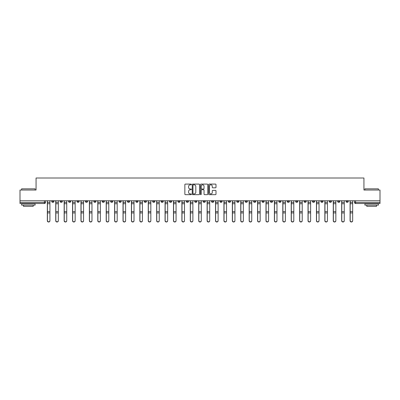 <?xml version="1.0" encoding="UTF-8"?>
<svg xmlns="http://www.w3.org/2000/svg" width="400" height="400" viewBox="0 0 400 400"><rect width="100%" height="100%" fill="white"/><g stroke="black" fill="none" stroke-linecap="round" stroke-linejoin="round"><path stroke-width="0.6" d="M191.375 184.46A0.37 0.37 0 0 0 191.005 184.09L185.38 184.09A0.53 0.53 0 0 0 184.855 184.62L184.855 194.145A0.53 0.53 0 0 0 185.38 194.67L191.005 194.67A0.37 0.37 0 0 0 191.375 194.3A0.37 0.37 0 0 0 191.005 193.93L190.275 193.93A1.695 1.695 0 0 1 188.585 192.24L188.585 191.445A1.695 1.695 0 0 1 190.275 189.75L191.005 189.75A0.37 0.37 0 0 0 191.375 189.38A0.37 0.37 0 0 0 191.005 189.01L190.275 189.01A1.695 1.695 0 0 1 188.585 187.315L188.585 186.525A1.695 1.695 0 0 1 190.275 184.83L191.005 184.83A0.37 0.37 0 0 0 191.375 184.46M329.27 200.755L329.27 201.35L331.43 201.35A1.08 1.08 0 0 1 330.35 202.425A1.08 1.08 0 0 1 329.27 201.35L329.27 200.755M278.815 200.755L278.815 201.35L280.97 201.35A1.08 1.08 0 0 1 279.89 202.425A1.08 1.08 0 0 1 278.815 201.35L278.815 200.755M270.405 200.755L270.405 201.35L272.56 201.35A1.08 1.08 0 0 1 271.48 202.425A1.08 1.08 0 0 1 270.405 201.35L270.405 200.755M219.945 200.755L219.945 201.35L222.1 201.35A1.08 1.08 0 0 1 221.025 202.425A1.08 1.08 0 0 1 219.945 201.35L219.945 200.755M211.535 200.755L211.535 201.35L213.695 201.35A1.08 1.08 0 0 1 212.615 202.425A1.08 1.08 0 0 1 211.535 201.35L211.535 200.755M203.125 200.755L203.125 201.35L205.285 201.35A1.08 1.08 0 0 1 204.205 202.425A1.08 1.08 0 0 1 203.125 201.35L203.125 200.755M186.305 200.755L186.305 201.35L188.465 201.35A1.08 1.08 0 0 1 187.385 202.425A1.08 1.08 0 0 1 186.305 201.35L186.305 200.755M169.49 201.35L169.49 200.755L169.49 201.35A1.08 1.08 0 0 0 170.565 202.425A1.08 1.08 0 0 1 169.49 201.35L171.645 201.35A1.08 1.08 0 0 1 170.565 202.425A1.08 1.08 0 0 0 171.645 201.35L171.645 200.755L171.645 201.35M161.08 201.35L161.08 200.755L161.08 201.35A1.08 1.08 0 0 0 162.155 202.425A1.08 1.08 0 0 1 161.08 201.35L163.235 201.35A1.08 1.08 0 0 1 162.155 202.425M152.67 201.35L152.67 200.755L152.67 201.35A1.08 1.08 0 0 0 153.745 202.425A1.08 1.08 0 0 1 152.67 201.35L154.825 201.35A1.08 1.08 0 0 1 153.745 202.425A1.08 1.08 0 0 0 154.825 201.35L154.825 200.755L154.825 201.35M144.26 200.755L144.26 201.35L146.415 201.35A1.08 1.08 0 0 1 145.335 202.425A1.08 1.08 0 0 1 144.26 201.35L144.26 200.755M135.85 200.755L135.85 201.35L138.005 201.35A1.08 1.08 0 0 1 136.925 202.425A1.08 1.08 0 0 1 135.85 201.35L135.85 200.755M127.44 200.755L127.44 201.35L129.595 201.35A1.08 1.08 0 0 1 128.52 202.425A1.08 1.08 0 0 1 127.44 201.35L127.44 200.755M119.03 201.35L119.03 200.755L119.03 201.35A1.08 1.08 0 0 0 120.11 202.425A1.08 1.08 0 0 1 119.03 201.35L121.185 201.35A1.08 1.08 0 0 1 120.11 202.425M102.21 201.35L102.21 200.755L102.21 201.35A1.08 1.08 0 0 0 103.29 202.425A1.08 1.08 0 0 1 102.21 201.35L104.365 201.35A1.08 1.08 0 0 1 103.29 202.425A1.08 1.08 0 0 0 104.365 201.35L104.365 200.755L104.365 201.35M93.8 201.35L93.8 200.755L93.8 201.35A1.08 1.08 0 0 0 94.88 202.425A1.08 1.08 0 0 1 93.8 201.35L95.955 201.35A1.08 1.08 0 0 1 94.88 202.425A1.08 1.08 0 0 0 95.955 201.35L95.955 200.755L95.955 201.35M85.39 201.35L85.39 200.755L85.39 201.35A1.08 1.08 0 0 0 86.47 202.425A1.08 1.08 0 0 1 85.39 201.35L87.545 201.35A1.08 1.08 0 0 1 86.47 202.425A1.08 1.08 0 0 0 87.545 201.35L87.545 200.755L87.545 201.35M76.98 201.35L76.98 200.755L76.98 201.35A1.08 1.08 0 0 0 78.06 202.425A1.08 1.08 0 0 1 76.98 201.35L79.135 201.35A1.08 1.08 0 0 1 78.06 202.425M68.57 201.35L68.57 200.755L68.57 201.35A1.08 1.08 0 0 0 69.65 202.425A1.08 1.08 0 0 1 68.57 201.35L70.73 201.35A1.08 1.08 0 0 1 69.65 202.425A1.08 1.08 0 0 0 70.73 201.35L70.73 200.755L70.73 201.35M60.16 201.35L60.16 200.755L60.16 201.35A1.08 1.08 0 0 0 61.24 202.425A1.08 1.08 0 0 1 60.16 201.35L62.32 201.35A1.08 1.08 0 0 1 61.24 202.425A1.08 1.08 0 0 0 62.32 201.35L62.32 200.755L62.32 201.35M215.465 187.82A0.53 0.53 0 0 0 215.995 187.29L215.995 184.62A0.53 0.53 0 0 0 215.465 184.09L209.22 184.09A0.53 0.53 0 0 0 208.69 184.62L208.69 194.145A0.53 0.53 0 0 0 209.22 194.67L215.465 194.67A0.53 0.53 0 0 0 215.995 194.145L215.995 190.915A0.53 0.53 0 0 0 215.465 190.385L212.79 190.385A0.53 0.53 0 0 0 212.265 190.915L212.265 192.515A1.415 1.415 0 0 1 210.85 193.93A1.415 1.415 0 0 1 209.43 192.515L209.43 186.245A1.415 1.415 0 0 1 210.85 184.83A1.415 1.415 0 0 1 212.265 186.245L212.265 187.29A0.53 0.53 0 0 0 212.79 187.82L215.465 187.82M20 200.755L20 190.03L36.065 190.03L36.065 178.005L363.935 178.005L363.935 190.03L380 190.03L380 200.755L20 200.755L20 202.425L45.5 202.425L45.5 200.755M199.535 184.62A0.53 0.53 0 0 0 199.01 184.09L192.765 184.09A0.53 0.53 0 0 0 192.235 184.62L192.235 194.145A0.53 0.53 0 0 0 192.765 194.67L199.01 194.67A0.53 0.53 0 0 0 199.535 194.145L199.535 184.62M200.99 184.09L207.235 184.09A0.53 0.53 0 0 1 207.765 184.62L207.765 194.145A0.53 0.53 0 0 1 207.235 194.67L204.565 194.67A0.53 0.53 0 0 1 204.035 194.145L204.035 190.28A0.53 0.53 0 0 0 203.505 189.75L201.735 189.75A0.53 0.53 0 0 0 201.205 190.28L201.205 194.3A0.37 0.37 0 0 1 200.835 194.67A0.37 0.37 0 0 1 200.465 194.3L200.465 184.62A0.53 0.53 0 0 1 200.99 184.09M354.5 200.755L354.5 202.425L380 202.425L380 203.505L355.58 203.505A1.08 1.08 0 0 1 354.5 202.425M380 200.755L380 202.425M45.5 202.425A1.08 1.08 0 0 1 44.42 203.505L20 203.505L20 202.425M348.25 200.755L348.25 201.35A1.08 1.08 0 0 1 347.17 202.425A1.08 1.08 0 0 1 346.09 201.35A1.08 1.08 0 0 0 347.17 202.425M346.09 200.755L346.09 201.35L348.25 201.35M339.84 200.755L339.84 201.35A1.08 1.08 0 0 1 338.76 202.425A1.08 1.08 0 0 1 337.68 201.35L339.84 201.35M337.68 200.755L337.68 201.35M331.43 200.755L331.43 201.35A1.08 1.08 0 0 1 330.35 202.425M323.02 200.755L323.02 201.35A1.08 1.08 0 0 1 321.94 202.425A1.08 1.08 0 0 1 320.865 201.35L323.02 201.35M320.865 200.755L320.865 201.35M314.61 200.755L314.61 201.35A1.08 1.08 0 0 1 313.53 202.425A1.08 1.08 0 0 1 312.455 201.35L314.61 201.35M312.455 200.755L312.455 201.35M306.2 200.755L306.2 201.35A1.08 1.08 0 0 1 305.12 202.425A1.08 1.08 0 0 1 304.045 201.35A1.08 1.08 0 0 0 305.12 202.425M304.045 200.755L304.045 201.35L306.2 201.35M297.79 200.755L297.79 201.35A1.08 1.08 0 0 1 296.71 202.425A1.08 1.08 0 0 1 295.635 201.35L297.79 201.35M295.635 200.755L295.635 201.35M289.38 200.755L289.38 201.35A1.08 1.08 0 0 1 288.3 202.425A1.08 1.08 0 0 1 287.225 201.35L289.38 201.35M287.225 200.755L287.225 201.35M280.97 200.755L280.97 201.35M272.56 200.755L272.56 201.35L272.56 200.755M264.15 200.755L264.15 201.35A1.08 1.08 0 0 1 263.075 202.425A1.08 1.08 0 0 1 261.995 201.35L264.15 201.35M261.995 200.755L261.995 201.35M255.74 200.755L255.74 201.35A1.08 1.08 0 0 1 254.665 202.425A1.08 1.08 0 0 1 253.585 201.35L255.74 201.35M253.585 200.755L253.585 201.35M247.33 200.755L247.33 201.35A1.08 1.08 0 0 1 246.255 202.425A1.08 1.08 0 0 1 245.175 201.35L247.33 201.35M245.175 200.755L245.175 201.35M238.92 200.755L238.92 201.35A1.08 1.08 0 0 1 237.845 202.425A1.08 1.08 0 0 1 236.765 201.35L238.92 201.35M236.765 200.755L236.765 201.35M230.51 200.755L230.51 201.35A1.08 1.08 0 0 1 229.435 202.425A1.08 1.08 0 0 1 228.355 201.35L230.51 201.35M228.355 200.755L228.355 201.35M222.1 200.755L222.1 201.35A1.08 1.08 0 0 1 221.025 202.425M213.695 200.755L213.695 201.35M205.285 201.35L205.285 200.755L205.285 201.35A1.08 1.08 0 0 1 204.205 202.425M196.875 200.755L196.875 201.35A1.08 1.08 0 0 1 195.795 202.425A1.08 1.08 0 0 1 194.715 201.35A1.08 1.08 0 0 0 195.795 202.425A1.08 1.08 0 0 0 196.875 201.35L194.715 201.35L194.715 200.755M188.465 201.35L188.465 200.755L188.465 201.35A1.08 1.08 0 0 1 187.385 202.425M180.055 200.755L180.055 201.35A1.08 1.08 0 0 1 178.975 202.425A1.08 1.08 0 0 1 177.9 201.35A1.08 1.08 0 0 0 178.975 202.425M177.9 200.755L177.9 201.35L180.055 201.35M163.235 200.755L163.235 201.35L163.235 200.755M146.415 201.35L146.415 200.755L146.415 201.35A1.08 1.08 0 0 1 145.335 202.425M138.005 201.35L138.005 200.755L138.005 201.35A1.08 1.08 0 0 1 136.925 202.425M129.595 201.35L129.595 200.755L129.595 201.35A1.08 1.08 0 0 1 128.52 202.425M121.185 200.755L121.185 201.35L121.185 200.755M112.775 201.35L112.775 200.755L112.775 201.35A1.08 1.08 0 0 1 111.7 202.425A1.08 1.08 0 0 1 110.62 201.35L112.775 201.35A1.08 1.08 0 0 1 111.7 202.425M110.62 200.755L110.62 201.35M79.135 200.755L79.135 201.35L79.135 200.755M53.91 200.755L53.91 201.35A1.08 1.08 0 0 1 52.83 202.425A1.08 1.08 0 0 1 51.75 201.35A1.08 1.08 0 0 0 52.83 202.425A1.08 1.08 0 0 0 53.91 201.35L53.91 200.755M51.75 200.755L51.75 201.35L53.91 201.35M193.345 184.83A0.37 0.37 0 0 0 192.975 185.2L192.975 193.56A0.37 0.37 0 0 0 193.345 193.93L194.115 193.93A1.695 1.695 0 0 0 195.805 192.24L195.805 186.525A1.695 1.695 0 0 0 194.115 184.83L193.345 184.83M204.035 186.27A1.415 1.415 0 0 0 202.62 184.855A1.415 1.415 0 0 0 201.205 186.27L201.205 188.48A0.53 0.53 0 0 0 201.735 189.01L203.505 189.01A0.53 0.53 0 0 0 204.035 188.48L204.035 186.27M47.33 200.755L47.33 220.8A1.24 1.195 180 0 0 48.625 221.995M49.92 220.615L49.92 220.8A1.24 1.195 180 0 1 48.68 221.995A1.24 1.195 180 0 1 47.44 220.8L47.44 220.615A1.24 1.195 0 0 0 48.68 221.81A1.24 1.195 0 0 0 49.92 220.615L49.92 212.93L47.44 212.93L47.44 220.615M47.44 200.755L47.44 212.93M49.92 200.755L49.92 212.93M55.74 200.755L55.74 220.8A1.24 1.195 180 0 0 57.035 221.995M64.15 200.755L64.15 220.8A1.24 1.195 180 0 0 65.445 221.995M58.33 220.615L58.33 220.8A1.24 1.195 180 0 1 57.09 221.995A1.24 1.195 180 0 1 55.85 220.8L55.85 220.615A1.24 1.195 0 0 0 57.09 221.81A1.24 1.195 0 0 0 58.33 220.615L58.33 212.93L55.85 212.93L55.85 220.615M55.85 200.755L55.85 212.93M58.33 200.755L58.33 212.93M66.74 220.615L66.74 220.8A1.24 1.195 180 0 1 65.5 221.995A1.24 1.195 180 0 1 64.26 220.8L64.26 220.615A1.24 1.195 0 0 0 65.5 221.81A1.24 1.195 0 0 0 66.74 220.615L66.74 212.93L64.26 212.93L64.26 220.615M64.26 200.755L64.26 212.93M66.74 200.755L66.74 212.93M21.615 188.84L35.095 188.84L21.615 188.84L21.615 190.03M35.095 205.12L21.615 205.12L21.615 203.775L35.095 203.775L35.095 205.12M33.21 205.12L33.21 206.36L23.505 206.36L23.505 205.12M364.905 188.84L378.385 188.84L364.905 188.84L364.905 190.03M378.385 205.12L364.905 205.12L364.905 203.775L378.385 203.775L378.385 205.12M376.495 205.12L376.495 206.36L366.79 206.36L366.79 205.12M72.56 200.755L72.56 220.8A1.24 1.195 180 0 0 73.855 221.995M80.97 200.755L80.97 220.8A1.24 1.195 180 0 0 82.265 221.995M89.38 200.755L89.38 220.8A1.24 1.195 180 0 0 90.675 221.995M75.15 220.615L75.15 220.8A1.24 1.195 180 0 1 73.91 221.995A1.24 1.195 180 0 1 72.67 220.8L72.67 220.615A1.24 1.195 0 0 0 73.91 221.81A1.24 1.195 0 0 0 75.15 220.615L75.15 212.93L72.67 212.93L72.67 220.615M72.67 200.755L72.67 212.93M75.15 200.755L75.15 212.93M83.56 220.615L83.56 220.8A1.24 1.195 180 0 1 82.32 221.995A1.24 1.195 180 0 1 81.08 220.8L81.08 220.615A1.24 1.195 0 0 0 82.32 221.81A1.24 1.195 0 0 0 83.56 220.615L83.56 212.93L81.08 212.93L81.08 220.615M81.08 200.755L81.08 212.93M83.56 200.755L83.56 212.93M91.97 220.615L91.97 220.8A1.24 1.195 180 0 1 90.73 221.995A1.24 1.195 180 0 1 89.49 220.8L89.49 220.615A1.24 1.195 0 0 0 90.73 221.81A1.24 1.195 0 0 0 91.97 220.615L91.97 212.93L89.49 212.93L89.49 220.615M89.49 200.755L89.49 212.93M91.97 200.755L91.97 212.93M97.79 200.755L97.79 220.8A1.24 1.195 180 0 0 99.085 221.995M100.375 220.615L100.375 220.8A1.24 1.195 180 0 1 99.135 221.995A1.24 1.195 180 0 1 97.9 220.8L97.9 220.615A1.24 1.195 0 0 0 99.135 221.81A1.24 1.195 0 0 0 100.375 220.615L100.375 212.93L97.9 212.93L97.9 220.615M97.9 200.755L97.9 212.93M100.375 200.755L100.375 212.93M106.2 200.755L106.2 220.8A1.24 1.195 180 0 0 107.495 221.995M108.785 220.615L108.785 220.8A1.24 1.195 180 0 1 107.545 221.995A1.24 1.195 180 0 1 106.305 220.8L106.305 220.615A1.24 1.195 0 0 0 107.545 221.81A1.24 1.195 0 0 0 108.785 220.615L108.785 212.93L106.305 212.93L106.305 220.615M106.305 200.755L106.305 212.93M108.785 200.755L108.785 212.93M114.61 200.755L114.61 220.8A1.24 1.195 180 0 0 115.905 221.995M117.195 220.615L117.195 220.8A1.24 1.195 180 0 1 115.955 221.995A1.24 1.195 180 0 1 114.715 220.8L114.715 220.615A1.24 1.195 0 0 0 115.955 221.81A1.24 1.195 0 0 0 117.195 220.615L117.195 212.93L114.715 212.93L114.715 220.615M114.715 200.755L114.715 212.93M117.195 200.755L117.195 212.93M123.02 200.755L123.02 220.8A1.24 1.195 180 0 0 124.315 221.995M125.605 220.615L125.605 220.8A1.24 1.195 180 0 1 124.365 221.995A1.24 1.195 180 0 1 123.125 220.8L123.125 220.615A1.24 1.195 0 0 0 124.365 221.81A1.24 1.195 0 0 0 125.605 220.615L125.605 212.93L123.125 212.93L123.125 220.615M123.125 200.755L123.125 212.93M125.605 200.755L125.605 212.93M131.43 200.755L131.43 220.8A1.24 1.195 180 0 0 132.72 221.995M134.015 220.615L134.015 220.8A1.24 1.195 180 0 1 132.775 221.995A1.24 1.195 180 0 1 131.535 220.8L131.535 220.615A1.24 1.195 0 0 0 132.775 221.81A1.24 1.195 0 0 0 134.015 220.615L134.015 212.93L131.535 212.93L131.535 220.615M131.535 200.755L131.535 212.93M134.015 200.755L134.015 212.93M139.84 200.755L139.84 220.8A1.24 1.195 180 0 0 141.13 221.995M142.425 220.615L142.425 220.8A1.24 1.195 180 0 1 141.185 221.995A1.24 1.195 180 0 1 139.945 220.8L139.945 220.615A1.24 1.195 0 0 0 141.185 221.81A1.24 1.195 0 0 0 142.425 220.615L142.425 212.93L139.945 212.93L139.945 220.615M139.945 200.755L139.945 212.93M142.425 200.755L142.425 212.93M148.25 200.755L148.25 220.8A1.24 1.195 180 0 0 149.54 221.995M150.835 220.615L150.835 220.8A1.24 1.195 180 0 1 149.595 221.995A1.24 1.195 180 0 1 148.355 220.8L148.355 220.615A1.24 1.195 0 0 0 149.595 221.81A1.24 1.195 0 0 0 150.835 220.615L150.835 212.93L148.355 212.93L148.355 220.615M148.355 200.755L148.355 212.93M150.835 200.755L150.835 212.93M156.66 200.755L156.66 220.8A1.24 1.195 180 0 0 157.95 221.995M159.245 220.615L159.245 220.8A1.24 1.195 180 0 1 158.005 221.995A1.24 1.195 180 0 1 156.765 220.8L156.765 220.615A1.24 1.195 0 0 0 158.005 221.81A1.24 1.195 0 0 0 159.245 220.615L159.245 212.93L156.765 212.93L156.765 220.615M156.765 200.755L156.765 212.93M159.245 200.755L159.245 212.93M165.065 200.755L165.065 220.8A1.24 1.195 180 0 0 166.36 221.995M167.655 220.615L167.655 220.8A1.24 1.195 180 0 1 166.415 221.995A1.24 1.195 180 0 1 165.175 220.8L165.175 220.615A1.24 1.195 0 0 0 166.415 221.81A1.24 1.195 0 0 0 167.655 220.615L167.655 212.93L165.175 212.93L165.175 220.615M165.175 200.755L165.175 212.93M167.655 200.755L167.655 212.93M173.475 200.755L173.475 220.8A1.24 1.195 180 0 0 174.77 221.995M176.065 220.615L176.065 220.8A1.24 1.195 180 0 1 174.825 221.995A1.24 1.195 180 0 1 173.585 220.8L173.585 220.615A1.24 1.195 0 0 0 174.825 221.81A1.24 1.195 0 0 0 176.065 220.615L176.065 212.93L173.585 212.93L173.585 220.615M173.585 200.755L173.585 212.93M176.065 200.755L176.065 212.93M181.885 200.755L181.885 220.8A1.24 1.195 180 0 0 183.18 221.995M184.475 220.615L184.475 220.8A1.24 1.195 180 0 1 183.235 221.995A1.24 1.195 180 0 1 181.995 220.8L181.995 220.615A1.24 1.195 0 0 0 183.235 221.81A1.24 1.195 0 0 0 184.475 220.615L184.475 212.93L181.995 212.93L181.995 220.615M181.995 200.755L181.995 212.93M184.475 200.755L184.475 212.93M190.295 200.755L190.295 220.8A1.24 1.195 180 0 0 191.59 221.995M192.885 220.615L192.885 220.8A1.24 1.195 180 0 1 191.645 221.995A1.24 1.195 180 0 1 190.405 220.8L190.405 220.615A1.24 1.195 0 0 0 191.645 221.81A1.24 1.195 0 0 0 192.885 220.615L192.885 212.93L190.405 212.93L190.405 220.615M190.405 200.755L190.405 212.93M192.885 200.755L192.885 212.93M198.705 200.755L198.705 220.8A1.24 1.195 180 0 0 200 221.995M201.295 220.615L201.295 220.8A1.24 1.195 180 0 1 200.055 221.995A1.24 1.195 180 0 1 198.815 220.8L198.815 220.615A1.24 1.195 0 0 0 200.055 221.81A1.24 1.195 0 0 0 201.295 220.615L201.295 212.93L198.815 212.93L198.815 220.615M198.815 200.755L198.815 212.93M201.295 200.755L201.295 212.93M207.115 200.755L207.115 220.8A1.24 1.195 180 0 0 208.41 221.995M209.705 220.615L209.705 220.8A1.24 1.195 180 0 1 208.465 221.995A1.24 1.195 180 0 1 207.225 220.8L207.225 220.615A1.24 1.195 0 0 0 208.465 221.81A1.24 1.195 0 0 0 209.705 220.615L209.705 212.93L207.225 212.93L207.225 220.615M207.225 200.755L207.225 212.93M209.705 200.755L209.705 212.93M215.525 200.755L215.525 220.8A1.24 1.195 180 0 0 216.82 221.995M218.115 220.615L218.115 220.8A1.24 1.195 180 0 1 216.875 221.995A1.24 1.195 180 0 1 215.635 220.8L215.635 220.615A1.24 1.195 0 0 0 216.875 221.81A1.24 1.195 0 0 0 218.115 220.615L218.115 212.93L215.635 212.93L215.635 220.615M215.635 200.755L215.635 212.93M218.115 200.755L218.115 212.93M223.935 200.755L223.935 220.8A1.24 1.195 180 0 0 225.23 221.995M226.525 220.615L226.525 220.8A1.24 1.195 180 0 1 225.285 221.995A1.24 1.195 180 0 1 224.045 220.8L224.045 220.615A1.24 1.195 0 0 0 225.285 221.81A1.24 1.195 0 0 0 226.525 220.615L226.525 212.93L224.045 212.93L224.045 220.615M224.045 200.755L224.045 212.93M226.525 200.755L226.525 212.93M232.345 200.755L232.345 220.8A1.24 1.195 180 0 0 233.64 221.995M234.935 220.615L234.935 220.8A1.24 1.195 180 0 1 233.695 221.995A1.24 1.195 180 0 1 232.455 220.8L232.455 220.615A1.24 1.195 0 0 0 233.695 221.81A1.24 1.195 0 0 0 234.935 220.615L234.935 212.93L232.455 212.93L232.455 220.615M232.455 200.755L232.455 212.93M234.935 200.755L234.935 212.93M240.755 200.755L240.755 220.8A1.24 1.195 180 0 0 242.05 221.995M243.34 220.615L243.34 220.8A1.24 1.195 180 0 1 242.1 221.995A1.24 1.195 180 0 1 240.865 220.8L240.865 220.615A1.24 1.195 0 0 0 242.1 221.81A1.24 1.195 0 0 0 243.34 220.615L243.34 212.93L240.865 212.93L240.865 220.615M240.865 200.755L240.865 212.93M243.34 200.755L243.34 212.93M249.165 200.755L249.165 220.8A1.24 1.195 180 0 0 250.46 221.995M251.75 220.615L251.75 220.8A1.24 1.195 180 0 1 250.51 221.995A1.24 1.195 180 0 1 249.27 220.8L249.27 220.615A1.24 1.195 0 0 0 250.51 221.81A1.24 1.195 0 0 0 251.75 220.615L251.75 212.93L249.27 212.93L249.27 220.615M249.27 200.755L249.27 212.93M251.75 200.755L251.75 212.93M257.575 200.755L257.575 220.8A1.24 1.195 180 0 0 258.87 221.995M260.16 220.615L260.16 220.8A1.24 1.195 180 0 1 258.92 221.995A1.24 1.195 180 0 1 257.68 220.8L257.68 220.615A1.24 1.195 0 0 0 258.92 221.81A1.24 1.195 0 0 0 260.16 220.615L260.16 212.93L257.68 212.93L257.68 220.615M257.68 200.755L257.68 212.93M260.16 200.755L260.16 212.93M265.985 200.755L265.985 220.8A1.24 1.195 180 0 0 267.28 221.995M268.57 220.615L268.57 220.8A1.24 1.195 180 0 1 267.33 221.995A1.24 1.195 180 0 1 266.09 220.8L266.09 220.615A1.24 1.195 0 0 0 267.33 221.81A1.24 1.195 0 0 0 268.57 220.615L268.57 212.93L266.09 212.93L266.09 220.615M266.09 200.755L266.09 212.93M268.57 200.755L268.57 212.93M274.395 200.755L274.395 220.8A1.24 1.195 180 0 0 275.685 221.995M276.98 220.615L276.98 220.8A1.24 1.195 180 0 1 275.74 221.995A1.24 1.195 180 0 1 274.5 220.8L274.5 220.615A1.24 1.195 0 0 0 275.74 221.81A1.24 1.195 0 0 0 276.98 220.615L276.98 212.93L274.5 212.93L274.5 220.615M274.5 200.755L274.5 212.93M276.98 200.755L276.98 212.93M282.805 200.755L282.805 220.8A1.24 1.195 180 0 0 284.095 221.995M285.39 220.615L285.39 220.8A1.24 1.195 180 0 1 284.15 221.995A1.24 1.195 180 0 1 282.91 220.8L282.91 220.615A1.24 1.195 0 0 0 284.15 221.81A1.24 1.195 0 0 0 285.39 220.615L285.39 212.93L282.91 212.93L282.91 220.615M282.91 200.755L282.91 212.93M285.39 200.755L285.39 212.93M291.215 200.755L291.215 220.8A1.24 1.195 180 0 0 292.505 221.995M293.8 220.615L293.8 220.8A1.24 1.195 180 0 1 292.56 221.995A1.24 1.195 180 0 1 291.32 220.8L291.32 220.615A1.24 1.195 0 0 0 292.56 221.81A1.24 1.195 0 0 0 293.8 220.615L293.8 212.93L291.32 212.93L291.32 220.615M291.32 200.755L291.32 212.93M293.8 200.755L293.8 212.93M299.625 200.755L299.625 220.8A1.24 1.195 180 0 0 300.915 221.995M302.21 220.615L302.21 220.8A1.24 1.195 180 0 1 300.97 221.995A1.24 1.195 180 0 1 299.73 220.8L299.73 220.615A1.24 1.195 0 0 0 300.97 221.81A1.24 1.195 0 0 0 302.21 220.615L302.21 212.93L299.73 212.93L299.73 220.615M299.73 200.755L299.73 212.93M302.21 200.755L302.21 212.93M308.03 200.755L308.03 220.8A1.24 1.195 180 0 0 309.325 221.995M310.62 220.615L310.62 220.8A1.24 1.195 180 0 1 309.38 221.995A1.24 1.195 180 0 1 308.14 220.8L308.14 220.615A1.24 1.195 0 0 0 309.38 221.81A1.24 1.195 0 0 0 310.62 220.615L310.62 212.93L308.14 212.93L308.14 220.615M308.14 200.755L308.14 212.93M310.62 200.755L310.62 212.93M316.44 200.755L316.44 220.8A1.24 1.195 180 0 0 317.735 221.995M319.03 220.615L319.03 220.8A1.24 1.195 180 0 1 317.79 221.995A1.24 1.195 180 0 1 316.55 220.8L316.55 220.615A1.24 1.195 0 0 0 317.79 221.81A1.24 1.195 0 0 0 319.03 220.615L319.03 212.93L316.55 212.93L316.55 220.615M316.55 200.755L316.55 212.93M319.03 200.755L319.03 212.93M324.85 200.755L324.85 220.8A1.24 1.195 180 0 0 326.145 221.995M327.44 220.615L327.44 220.8A1.24 1.195 180 0 1 326.2 221.995A1.24 1.195 180 0 1 324.96 220.8L324.96 220.615A1.24 1.195 0 0 0 326.2 221.81A1.24 1.195 0 0 0 327.44 220.615L327.44 212.93L324.96 212.93L324.96 220.615M324.96 200.755L324.96 212.93M327.44 200.755L327.44 212.93M333.26 200.755L333.26 220.8A1.24 1.195 180 0 0 334.555 221.995M335.85 220.615L335.85 220.8A1.24 1.195 180 0 1 334.61 221.995A1.24 1.195 180 0 1 333.37 220.8L333.37 220.615A1.24 1.195 0 0 0 334.61 221.81A1.24 1.195 0 0 0 335.85 220.615L335.85 212.93L333.37 212.93L333.37 220.615M333.37 200.755L333.37 212.93M335.85 200.755L335.85 212.93M341.67 200.755L341.67 220.8A1.24 1.195 180 0 0 342.965 221.995M344.26 220.615L344.26 220.8A1.24 1.195 180 0 1 343.02 221.995A1.24 1.195 180 0 1 341.78 220.8L341.78 220.615A1.24 1.195 0 0 0 343.02 221.81A1.24 1.195 0 0 0 344.26 220.615L344.26 212.93L341.78 212.93L341.78 220.615M341.78 200.755L341.78 212.93M344.26 200.755L344.26 212.93M350.08 200.755L350.08 220.8A1.24 1.195 180 0 0 351.375 221.995M352.67 220.615L352.67 220.8A1.24 1.195 180 0 1 351.43 221.995A1.24 1.195 180 0 1 350.19 220.8L350.19 220.615A1.24 1.195 0 0 0 351.43 221.81A1.24 1.195 0 0 0 352.67 220.615L352.67 212.93L350.19 212.93L350.19 220.615M350.19 200.755L350.19 212.93M352.67 200.755L352.67 212.93M44.42 200.755L44.42 203.505M355.58 200.755L355.58 203.505M47.33 202.425L49.92 202.425M49.92 211.635L47.44 211.635M49.92 203.73L47.44 203.73M55.74 202.425L58.33 202.425M64.15 202.425L66.74 202.425M58.33 211.635L55.85 211.635M58.33 203.73L55.85 203.73M66.74 211.635L64.26 211.635M66.74 203.73L64.26 203.73M72.56 202.425L75.15 202.425M80.97 202.425L83.56 202.425M89.38 202.425L91.97 202.425M75.15 211.635L72.67 211.635M75.15 203.73L72.67 203.73M83.56 211.635L81.08 211.635M83.56 203.73L81.08 203.73M91.97 211.635L89.49 211.635M91.97 203.73L89.49 203.73M97.79 202.425L100.375 202.425M100.375 211.635L97.9 211.635M100.375 203.73L97.9 203.73M106.2 202.425L108.785 202.425M108.785 211.635L106.305 211.635M108.785 203.73L106.305 203.73M114.61 202.425L117.195 202.425M117.195 211.635L114.715 211.635M117.195 203.73L114.715 203.73M123.02 202.425L125.605 202.425M125.605 211.635L123.125 211.635M125.605 203.73L123.125 203.73M131.43 202.425L134.015 202.425M134.015 211.635L131.535 211.635M134.015 203.73L131.535 203.73M139.84 202.425L142.425 202.425M142.425 211.635L139.945 211.635M142.425 203.73L139.945 203.73M148.25 202.425L150.835 202.425M150.835 211.635L148.355 211.635M150.835 203.73L148.355 203.73M156.66 202.425L159.245 202.425M159.245 211.635L156.765 211.635M159.245 203.73L156.765 203.73M165.065 202.425L167.655 202.425M167.655 211.635L165.175 211.635M167.655 203.73L165.175 203.73M173.475 202.425L176.065 202.425M176.065 211.635L173.585 211.635M176.065 203.73L173.585 203.73M181.885 202.425L184.475 202.425M184.475 211.635L181.995 211.635M184.475 203.73L181.995 203.73M190.295 202.425L192.885 202.425M192.885 211.635L190.405 211.635M192.885 203.73L190.405 203.73M198.705 202.425L201.295 202.425M201.295 211.635L198.815 211.635M201.295 203.73L198.815 203.73M207.115 202.425L209.705 202.425M209.705 211.635L207.225 211.635M209.705 203.73L207.225 203.73M215.525 202.425L218.115 202.425M218.115 211.635L215.635 211.635M218.115 203.73L215.635 203.73M223.935 202.425L226.525 202.425M226.525 211.635L224.045 211.635M226.525 203.73L224.045 203.73M232.345 202.425L234.935 202.425M234.935 211.635L232.455 211.635M234.935 203.73L232.455 203.73M240.755 202.425L243.34 202.425M243.34 211.635L240.865 211.635M243.34 203.73L240.865 203.73M249.165 202.425L251.75 202.425M251.75 211.635L249.27 211.635M251.75 203.73L249.27 203.73M257.575 202.425L260.16 202.425M260.16 211.635L257.68 211.635M260.16 203.73L257.68 203.73M265.985 202.425L268.57 202.425M268.57 211.635L266.09 211.635M268.57 203.73L266.09 203.73M274.395 202.425L276.98 202.425M276.98 211.635L274.5 211.635M276.98 203.73L274.5 203.73M282.805 202.425L285.39 202.425M285.39 211.635L282.91 211.635M285.39 203.73L282.91 203.73M291.215 202.425L293.8 202.425M293.8 211.635L291.32 211.635M293.8 203.73L291.32 203.73M299.625 202.425L302.21 202.425M302.21 211.635L299.73 211.635M302.21 203.73L299.73 203.73M308.03 202.425L310.62 202.425M310.62 211.635L308.14 211.635M310.62 203.73L308.14 203.73M316.44 202.425L319.03 202.425M319.03 211.635L316.55 211.635M319.03 203.73L316.55 203.73M324.85 202.425L327.44 202.425M327.44 211.635L324.96 211.635M327.44 203.73L324.96 203.73M333.26 202.425L335.85 202.425M335.85 211.635L333.37 211.635M335.85 203.73L333.37 203.73M341.67 202.425L344.26 202.425M344.26 211.635L341.78 211.635M344.26 203.73L341.78 203.73M350.08 202.425L352.67 202.425M352.67 211.635L350.19 211.635M352.67 203.73L350.19 203.73M35.095 190.03L35.095 188.84M32.02 203.775L32.02 203.505M24.69 203.775L24.69 203.505M378.385 190.03L378.385 188.84M375.31 203.775L375.31 203.505M367.98 203.775L367.98 203.505"/></g></svg>
